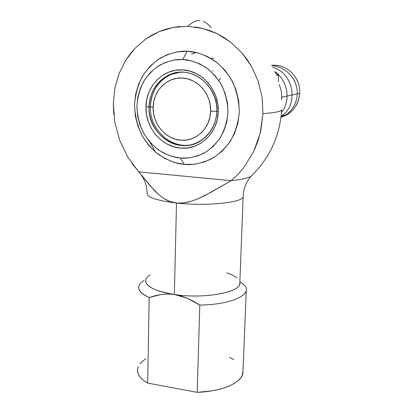 <?xml version="1.0" encoding="UTF-8"?>
<svg xmlns="http://www.w3.org/2000/svg" width="413" height="413" viewBox="0 0 413 413"><rect width="100%" height="100%" fill="white"/><g stroke="black" fill="none" stroke-linecap="round" stroke-linejoin="round"><path stroke-width="0.62" d="M180.347 26.484L173.001 27.449L187.801 26.313C192.179 22.126 196.268 20.252 200.062 20.686C196.268 20.252 192.179 22.126 187.801 26.313L202.711 28.404L217.114 33.685L230.408 41.987L242.013 52.998L251.419 66.266L258.213 81.242L262.11 97.277L262.957 113.683C274.784 112.734 281.016 111.474 281.666 109.91L281.671 109.894C280.969 111.479 274.733 112.744 262.957 113.683L262.11 97.277L258.213 81.242L251.419 66.266L247.015 59.379L242.013 52.998L230.408 41.987L223.939 37.475L217.119 33.685L210.016 30.65L202.711 28.404L195.282 26.953M187.177 51.238L182.732 59.524C175.886 59.064 168.122 61.01 159.449 65.357C153.724 69.09 148.546 74.309 143.905 81.015C139.93 88.609 137.586 97.05 136.868 106.332C137.328 115.666 139.403 124.303 143.105 132.243C147.467 139.377 152.387 145.102 157.854 149.434C166.171 154.73 173.672 157.601 180.357 158.045L184.343 164.4C176.666 163.868 168.06 160.559 158.535 154.477C152.273 149.511 146.646 142.944 141.654 134.783C137.415 125.697 135.036 115.805 134.509 105.119C135.319 94.484 137.999 84.804 142.547 76.085C147.864 68.372 153.806 62.358 160.378 58.047C170.352 53.009 179.283 50.737 187.177 51.238C195.075 51.372 204.079 54.459 214.192 60.499C220.862 65.533 226.856 72.337 232.158 80.902C236.613 90.493 239.003 100.896 239.323 112.109C238.172 123.177 235.064 133.074 230.01 141.798C224.228 149.372 217.935 155.133 211.126 159.067C200.935 163.507 192.009 165.283 184.343 164.4L180.357 158.045L189.195 157.89L197.817 155.877L205.881 152.051L213.077 146.543L219.107 139.537L223.727 131.303L226.727 122.155L227.971 112.444L227.398 102.574L225.023 92.94L220.934 83.937L215.297 75.94L208.353 69.27L200.388 64.196L191.73 60.907L182.732 59.524L173.759 60.076L165.159 62.528L157.26 66.746L150.363 72.559L144.705 79.724L140.487 87.954L137.849 96.936L136.868 106.332L137.581 115.805L139.935 125.01L143.858 133.611L149.196 141.308L155.763 147.818L163.331 152.898L171.627 156.351L180.357 158.045C187.032 158.799 194.791 157.229 203.635 153.331C209.536 149.883 214.982 144.86 219.974 138.257C224.331 130.663 226.995 122.057 227.971 112.444C227.671 102.718 225.586 93.689 221.719 85.367C217.119 77.928 211.931 72.022 206.149 67.634C197.393 62.373 189.588 59.668 182.732 59.524L187.177 51.238L176.841 51.914L166.945 54.764L157.869 59.648L149.95 66.354L143.466 74.598L138.634 84.051L135.619 94.35L134.509 105.119L135.325 115.965L138.025 126.502L142.511 136.347L148.623 145.159L156.145 152.619L164.813 158.453L174.327 162.433L184.343 164.4L194.502 164.25L204.42 161.968L213.717 157.606L222.029 151.297L229.008 143.27L234.362 133.812L237.857 123.286L239.323 112.109L238.688 100.736L235.962 89.631L231.249 79.26L224.749 70.05L216.737 62.378L207.538 56.55L197.548 52.792L187.177 51.238M196.283 52.482L191.384 54.144M210.584 58.197L213.748 58.207M145.639 280.215C145.412 286.421 154.989 291.175 174.358 294.474L176.506 203.005C157.002 200.62 147.183 197.409 147.054 193.356C147.183 197.409 157.002 200.62 176.506 203.005C172.175 202.54 168.003 201.054 163.992 198.539L158.886 194.745L154.364 190.429L138.706 171.844L127.772 157.069L119.729 140.348L114.85 122.336L113.307 103.709L114.793 88.454L113.307 103.709L113.771 114.391M140.384 173.79L142.898 177.549C145.562 182.205 146.961 187.419 147.09 193.201L147.255 192.763M149.041 106.921C148.613 126.197 163.6 144.106 181.55 145.495C199.489 147.173 216.278 131.406 216.81 111.464L218.229 111.794C217.873 133.105 199.691 150.125 180.6 148.076C161.462 146.796 145.304 127.457 145.954 106.941L150.404 106.699C149.33 130.291 172.634 150.693 193.738 144.08C172.634 150.693 149.33 130.291 150.404 106.699L153.156 107.426C153.135 91.03 166.795 76.926 182.288 78.036C197.781 78.501 211.456 94.453 210.615 111.283L216.82 111.226L210.615 111.283L209.866 117.369L208.018 123.126L205.153 128.319L201.389 132.754L196.882 136.269L191.818 138.727L186.382 140.048L180.791 140.188L175.251 139.155L169.975 136.992L165.159 133.786L160.972 129.661L157.57 124.772L155.076 119.3L153.584 113.446L153.156 107.426L153.801 101.459L155.505 95.775L158.21 90.581L161.824 86.08L166.212 82.45L171.214 79.833L176.64 78.336L182.288 78.036L187.93 78.945L193.351 81.041L198.328 84.247L202.664 88.434L206.18 93.446L208.741 99.074L210.238 105.103L210.615 111.283C210.382 128.164 195.989 141.762 180.791 140.188C165.546 139.238 152.598 123.792 153.156 107.426L150.404 106.699L149.041 106.921C149.873 91.681 156.728 80.917 169.604 74.645C190.93 64.449 218.529 85.594 216.81 111.464C216.056 124.029 210.924 133.662 201.41 140.363C179.748 155.954 147.503 134.844 149.041 106.921L145.954 106.941C145.908 86.4 162.939 68.584 182.484 69.9C202.019 70.411 219.329 90.545 218.229 111.794L216.81 111.464C217.615 91.541 201.647 72.956 183.331 72.218C165.019 71.191 149.207 87.633 149.041 106.921M170.915 74.536L179.949 72.229C163.538 73.597 150.425 89.265 150.404 106.699C151.241 91.51 158.076 80.788 170.915 74.536L169.604 74.645M299.699 93.317C300.907 77.608 286.483 63.375 271.651 65.43C286.483 63.375 300.907 77.608 299.699 93.317C298.377 105.594 292.146 113.58 281.01 117.287L287.866 114.225C295.042 109.316 298.986 102.347 299.699 93.317L281.382 97.303L299.699 93.317M220.573 78.382L218.72 80.406M278.486 81.753L278.316 75.078L276.199 75.336L278.316 75.078L275.13 72.678M213.129 70.86L212.535 71.098M180.6 148.076L173.651 146.754L167.038 144.023L161.003 139.992L155.758 134.814L151.499 128.686L148.375 121.825L146.501 114.489L145.954 106.941L146.749 99.461L148.871 92.321L152.247 85.79L156.77 80.117L162.268 75.527L168.545 72.213L175.375 70.308L182.484 69.9L189.598 71.026L196.438 73.648L202.726 77.675L208.204 82.956L212.649 89.275L215.88 96.384L217.765 103.993L218.229 111.794L217.264 119.471L214.915 126.719L211.286 133.249L206.531 138.82L200.847 143.218L194.461 146.285L187.621 147.921L180.6 148.076M173.001 27.449L165.825 29.194L158.891 31.693L152.268 34.914L146.011 38.822L134.824 48.502L129.987 54.175L125.707 60.324L118.965 73.813L125.707 60.324L134.824 48.502L146.011 38.822L158.891 31.693L173.001 27.449M211.115 27.697C208.524 24.434 205.839 22.312 203.057 21.337M253.097 174.25L250.851 176.418C247.428 178.235 240.887 179.66 231.218 180.693L138.706 171.844L231.218 180.693L237.888 174.477L243.907 167.471L237.811 174.56M114.793 88.454L118.965 73.813M262.957 113.683L260.19 133.208L253.721 151.411L243.907 167.471L253.721 151.411L257.857 141.22L260.82 130.482L262.957 113.683M229.618 357.338L233.773 359.553M242.994 371.437L242.075 375.763L240.273 378.535L237.532 381.194L233.882 383.682L229.375 385.943L224.083 387.936L218.1 389.609L211.539 390.92L197.207 392.35L147.663 383.083L143.765 380.528L140.771 377.807L138.716 374.983L137.627 372.108L137.493 369.237L138.293 366.424M139.992 363.714L142.537 361.153L145.866 358.773M242.751 283.741C255.291 292.822 234.692 304.572 199.784 305.099L197.207 392.35L147.663 383.083L149.17 297.52L155.169 295.677L161.4 294.443L167.797 293.999L174.358 294.474L187.419 298.3L199.784 305.099L197.207 392.35C222.576 391.478 242.307 382.453 242.932 372.82M239.87 281.759L243.081 284.02M246.282 290.107L242.937 372.825M119.734 140.348L127.772 157.064M131.948 163.434L150.249 185.835L158.886 194.745L163.992 198.539L169.862 201.446L176.506 203.005C206.923 206.505 243.995 202.473 243.195 196.418M155.494 152.082L149.909 142.144M250.918 176.377C247.521 178.215 240.955 179.655 231.218 180.693L204.822 195.628L197.961 198.834L190.894 201.394C185.628 202.943 180.832 203.48 176.506 203.005L174.358 294.474C205.06 299.353 242.209 291.981 239.839 282.569M137.508 369.139C136.93 374.111 140.312 378.762 147.663 383.083L149.17 297.52C141.644 294.118 138.169 290.509 138.747 286.689M231.218 180.693L211.502 192.035L197.961 198.834L190.894 201.394L183.656 202.928L176.506 203.005C206.629 206.469 243.458 202.551 243.169 196.557C243.505 190.264 245.162 184.797 248.146 180.161L250.861 176.413C269.653 158.251 279.921 136.084 281.671 109.894M199.784 305.099L193.707 301.413L187.419 298.3L180.946 295.93L174.358 294.474L167.797 293.999L161.4 294.443L149.17 297.52C137.245 291.733 135.521 286.059 143.992 280.489M237 278.001C234.682 276.08 231.259 274.371 226.732 272.864M150.074 275.017C138.856 281.336 149.299 290.948 174.358 294.474C203.81 299.141 239.948 292.554 239.803 283.504L243.169 196.557M279.152 84.624C281.258 89.513 282.064 94.52 281.578 99.636M274.619 71.495C287.98 80.267 291.057 100.762 281.511 112.367M272.611 67.262C294.288 73.044 298.904 105.552 281.15 116.156M271.775 65.657C284.005 66.292 295.006 76.436 296.942 88.795C299.027 101.108 291.723 113.663 281.01 117.277M287.866 114.225L281.139 116.223"/></g></svg>
